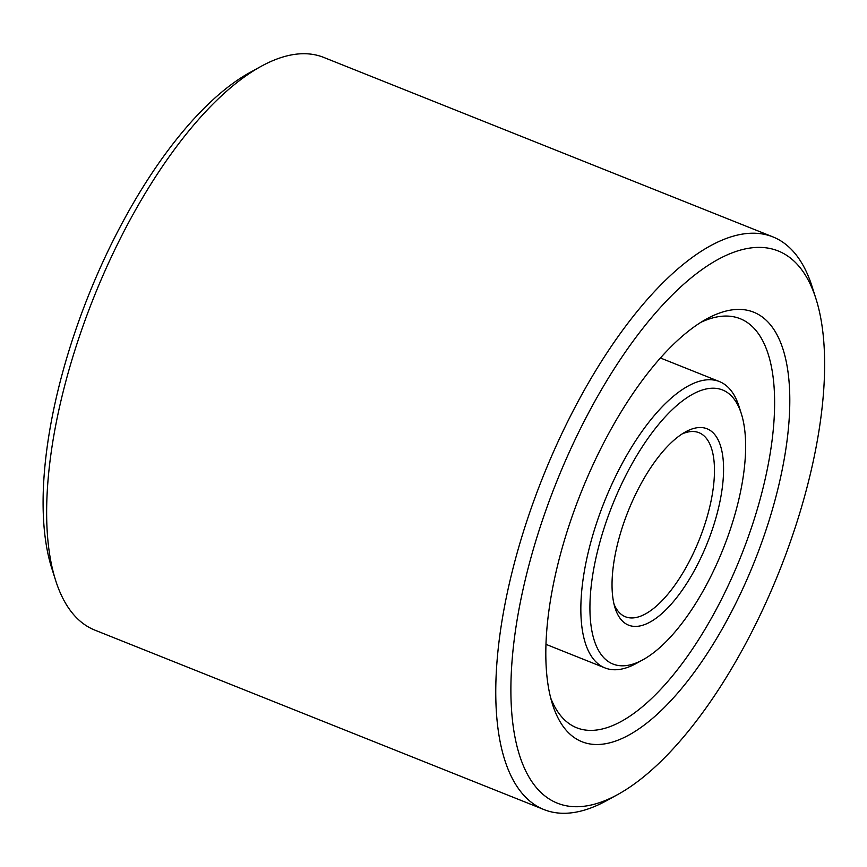 <?xml version="1.0" encoding="UTF-8"?>
<svg xmlns="http://www.w3.org/2000/svg" width="867" height="867" viewBox="0 0 867 867"><rect width="100%" height="100%" fill="white"/><g stroke="black" fill="none" stroke-linecap="round" stroke-linejoin="round"><path stroke-width="1.3" d="M614.042 604.223A99.12 40.001 111.8 0 0 625.4 616.773A99.12 40.001 111.8 0 0 706.605 518.65A99.12 40.001 111.8 0 0 698.965 432.687A99.12 40.001 111.8 0 0 682.08 433.955M715.177 520.493A105.731 42.667 111.8 0 0 685.537 431.874A105.731 42.667 111.8 0 0 628.174 511.14A105.731 42.667 111.8 0 0 615.115 608.103A105.731 42.667 111.8 0 0 661.629 613.782A105.731 42.667 111.8 0 0 715.177 520.493M733.926 517.924A147.574 59.552 111.8 0 0 741.339 413.732A147.574 59.552 111.8 0 0 612.492 504.876A147.574 59.552 111.8 0 0 643.043 659.711A147.574 59.552 111.8 0 0 733.926 517.924M741.339 413.732L739.009 406.417A154.185 62.218 111.8 0 0 719.393 381.556A154.185 62.218 111.8 0 0 604.407 501.646A154.185 62.218 111.8 0 0 604.971 667.915A154.185 62.218 111.8 0 0 636.324 663.418L643.043 659.711M550.729 698.065A220.261 88.889 111.8 0 0 576.707 727.781A220.261 88.889 111.8 0 0 757.14 509.72A220.261 88.889 111.8 0 0 740.169 318.698A220.261 88.889 111.8 0 0 700.872 322.318M771.435 512.787A231.283 93.333 111.8 0 0 706.594 318.948A231.283 93.333 111.8 0 0 581.128 492.348A231.283 93.333 111.8 0 0 552.55 704.448A231.283 93.333 111.8 0 0 654.303 716.868A231.283 93.333 111.8 0 0 771.435 512.787M801.054 508.734A297.359 119.993 111.8 0 0 815.966 298.79A297.359 119.993 111.8 0 0 556.365 482.453A297.359 119.993 111.8 0 0 617.922 794.432A297.359 119.993 111.8 0 0 801.054 508.734M815.966 298.79L812.097 286.598A308.37 124.447 111.8 0 0 772.865 236.875A308.37 124.447 111.8 0 0 542.883 477.056A308.37 124.447 111.8 0 0 544.021 809.594A308.37 124.447 111.8 0 0 606.716 800.599L617.922 794.432M772.865 236.875L323.705 57.406A308.37 124.447 111.8 0 0 261.01 66.401A308.37 124.447 111.8 0 0 93.723 297.587A308.37 124.447 111.8 0 0 55.629 580.402A308.37 124.447 111.8 0 0 94.861 630.125L544.021 809.594M261.01 66.401L249.804 72.568A297.359 119.993 111.8 0 0 88.499 295.495A297.359 119.993 111.8 0 0 51.76 568.21L55.629 580.402M545.982 644.344L604.971 667.915M660.405 357.984L719.393 381.556"/></g></svg>
